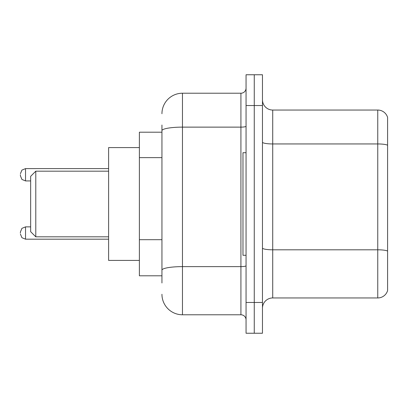 <?xml version="1.0" encoding="UTF-8"?>
<svg xmlns="http://www.w3.org/2000/svg" width="408" height="408" viewBox="0 0 408 408"><rect width="100%" height="100%" fill="white"/><g stroke="black" fill="none" stroke-linecap="round" stroke-linejoin="round"><path stroke-width="0.61" d="M161.945 150.45L161.945 130.693L161.945 132.202L139.383 132.202L139.383 275.798L161.945 275.798M161.945 282.979L161.945 125.021M246.055 302.466L246.055 333.239L254.261 333.239L254.261 302.466L254.261 333.239L262.466 333.239L262.466 302.466L254.261 302.466L254.261 105.534L254.261 302.466L246.055 302.466L246.055 105.534L254.261 105.534L254.261 74.761L254.261 105.534L262.466 105.534L262.466 302.466M262.466 105.534L262.466 74.761L246.055 74.761L246.055 105.534M161.945 113.74A20.512 20.512 0 0 1 182.463 93.223L182.463 314.777L240.924 314.777L240.924 93.223A5.131 5.131 0 0 0 246.055 88.097M182.463 93.223L240.924 93.223M161.945 273.748L161.945 246.865M246.055 319.903A5.131 5.131 0 0 0 240.924 314.777M182.463 314.777A20.512 20.512 0 0 1 161.945 294.26M262.466 308.213A10.256 10.256 0 0 1 272.723 297.952L377.752 297.952L377.752 110.048L272.723 110.048A10.256 10.256 0 0 1 262.466 99.787A10.256 10.256 0 0 0 272.723 110.048L272.723 297.952M387.6 117.433A10.256 10.256 0 0 0 377.752 110.048A10.256 10.256 0 0 1 387.6 117.433L387.6 290.567A10.256 10.256 0 0 1 377.752 297.952M387.6 145.376L387.6 256.928M35.787 236.824L35.787 171.176L30.656 176.307L30.656 231.693L35.787 236.824L108.61 236.824M139.383 147.589L108.61 147.589L108.61 260.411L139.383 260.411M246.055 152.714L242.974 152.714L242.974 255.286L246.055 255.286M20.4 233.029L20.4 232.004L20.4 233.029M20.4 174.767L20.4 175.792L20.4 174.767M161.945 157.631L139.383 157.631M161.945 239.685L139.383 239.685M246.055 265.73A5.131 0.893 0 0 1 240.924 266.623L182.463 266.623A20.512 3.56 180 0 0 161.945 270.188M161.945 130.693A20.512 3.56 180 0 1 182.463 127.128L240.924 127.128A5.131 0.893 0 0 0 246.055 126.235M387.6 145.233A10.256 1.78 180 0 0 377.752 143.947L272.723 143.947A10.256 1.78 -0 0 1 262.466 142.168M387.6 251.083A10.256 1.78 180 0 0 377.752 249.803L272.723 249.803A10.256 1.78 0 0 1 262.466 248.018M20.4 232.004L21.93 228.347L25.531 226.874L25.531 239.18L108.61 239.18M108.61 168.611L25.531 168.611L25.531 180.923L21.93 179.449L20.4 175.792M35.787 171.176L108.61 171.176M25.531 226.874L30.656 226.874M25.531 239.18L21.93 237.706L20.4 234.054M25.531 180.923L30.656 180.923M25.531 168.611L21.93 170.085L20.4 173.742"/></g></svg>

